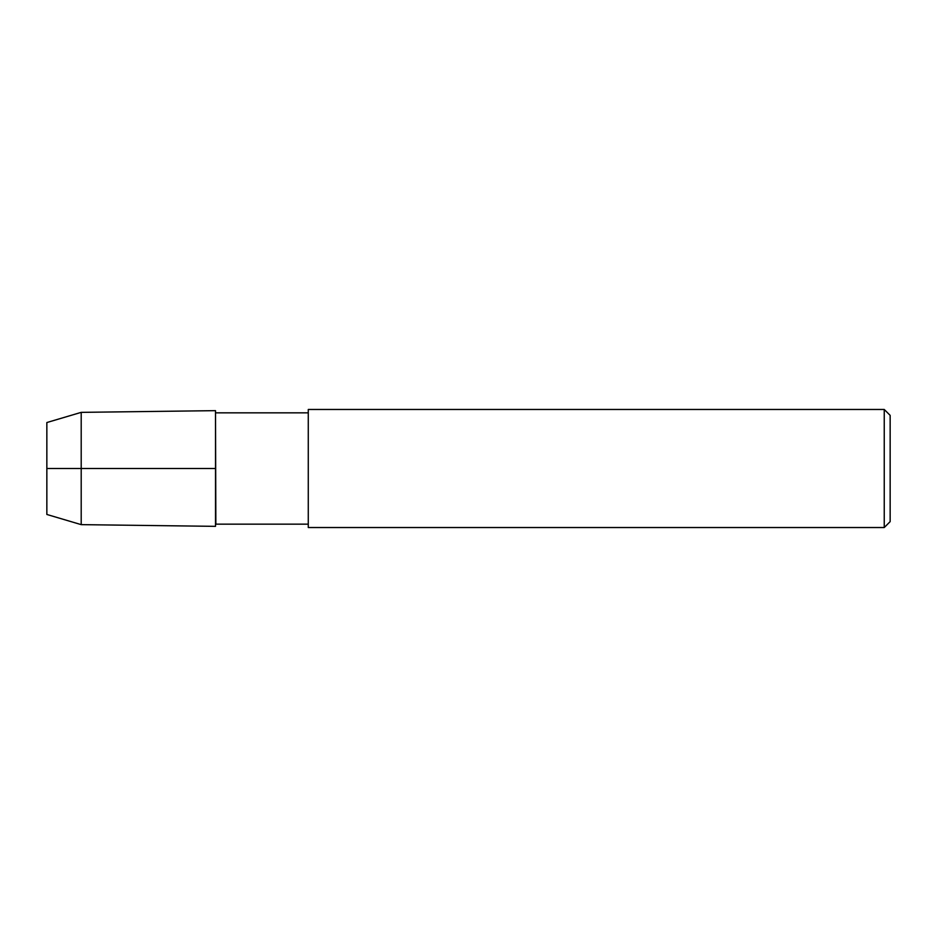 <?xml version="1.0" encoding="UTF-8"?>
<svg xmlns="http://www.w3.org/2000/svg" width="937" height="937" viewBox="0 0 937 937"><rect width="100%" height="100%" fill="white"/><g stroke="black" fill="none" stroke-linecap="round" stroke-linejoin="round"><path stroke-width="1.41" d="M308.273 524.158L215.85 524.158L215.51 410.652L81.203 412.362L46.85 422.54L46.85 514.46L81.203 524.638L81.203 412.362M215.85 524.158L215.51 410.652L215.51 526.348L81.203 524.638M308.273 527.531L308.273 409.469L884.247 409.469L884.247 527.531L308.273 527.531M884.247 527.531L890.15 521.628L890.15 415.372L884.247 409.469M46.85 468.5L215.51 468.5M308.273 412.842L215.85 412.842"/></g></svg>
